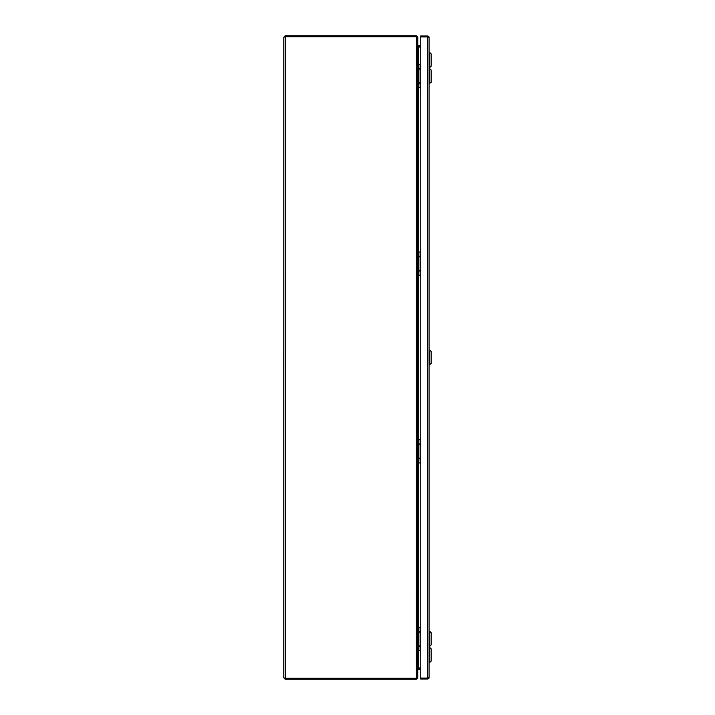 <?xml version="1.0" encoding="UTF-8"?>
<svg xmlns="http://www.w3.org/2000/svg" width="715" height="715" viewBox="0 0 715 715"><rect width="100%" height="100%" fill="white"/><g stroke="black" fill="none" stroke-linecap="round" stroke-linejoin="round"><path stroke-width="1.07" d="M428.133 677.597L427.65 678.079L429.098 677.597L429.107 37.403L428.83 36.921L420.724 36.921L427.659 36.921L428.133 37.403M427.659 36.921L428.83 36.563L427.659 35.956L420.724 35.956L420.724 678.079L428.83 678.437L427.659 679.044L420.724 679.044L420.724 678.079L427.659 678.079L427.659 36.921M429.098 37.403L428.83 36.563M429.098 677.597L428.83 678.437M284.999 36.76L283.757 37.198L283.748 677.802L285.196 678.285L285.196 679.25L283.748 677.802M283.757 37.198L285.205 35.75L285.205 36.715L416.371 36.715L285.205 36.715L285.196 678.285L416.362 678.285L285.196 678.285M285.196 679.25L416.362 679.25L416.362 678.285L417.73 677.909L417.819 37.484L416.371 36.715L416.371 35.75L285.205 35.75M416.371 35.75L417.819 37.198L417.819 45.322L420.724 45.805M417.73 36.715L416.568 36.76M416.371 36.715L416.362 678.285L417.73 678.285L416.362 679.25M417.73 678.285L417.81 669.678L420.724 669.195M420.724 667.944L418.293 667.944L417.81 669.392M417.819 45.608L418.302 47.056L420.724 47.056M417.998 46.734L418.302 45.805M418.293 669.195L417.998 668.266M420.724 46.77L418.302 46.77M418.293 668.23L420.724 668.23M420.724 83.217L420.161 83.092L420.724 82.967M420.724 84.084L419.428 83.092L420.724 82.1M420.724 68.971L420.161 68.846L420.724 68.72M420.724 69.838L419.428 68.846L420.724 67.854M420.724 64.359L418.865 64.359L418.865 87.579L420.724 87.579M418.865 87.579L417.819 87.579M417.819 64.359L418.865 64.359M418.579 64.359L418.579 87.579M429.107 52.66L429.912 52.66L429.912 67.407L429.107 67.407M429.912 67.407L431.252 66.066L431.252 54L429.912 52.66M419.598 667.944A5.863 5.863 0 0 0 420.599 668.033L420.599 667.944M429.912 83.548L429.912 68.801L431.252 70.142L431.252 82.207L429.107 83.548M429.903 364.873L429.903 350.127L431.243 351.467L431.243 363.533L429.107 364.873M429.903 646.199L429.903 631.452L431.243 632.793L431.243 644.859L429.098 646.199M429.098 662.34L429.903 662.34L429.903 647.593L429.098 647.593M429.903 662.34L431.243 661L431.243 648.934L429.903 647.593M420.724 270.905L420.161 270.779L420.724 270.654M420.724 271.772L419.428 270.779L420.724 269.787M420.724 256.658L420.161 256.533L420.724 256.408M420.724 257.525L419.428 256.533L420.724 255.541M420.724 252.046L418.865 252.046L418.865 275.266L420.724 275.266M418.865 275.266L417.819 275.266M417.819 252.046L418.865 252.046M418.579 252.046L418.579 275.266M420.724 458.592L420.161 458.467L420.724 458.342M420.724 459.459L419.428 458.467L420.724 457.475M420.724 444.346L420.161 444.221L420.724 444.095M420.724 445.213L419.428 444.221L420.724 443.229M420.724 439.734L418.856 439.734L418.856 462.954L420.724 462.954M418.856 462.954L417.81 462.954M417.81 439.734L418.856 439.734M418.579 439.734L418.579 462.954M420.724 646.28L420.161 646.154L420.724 646.029M420.724 647.147L419.428 646.154L420.724 645.162M420.724 632.033L420.161 631.908L420.724 631.783M420.724 632.9L419.428 631.908L420.724 630.916M420.724 627.421L418.856 627.421L418.856 650.641L420.724 650.641M418.856 650.641L417.81 650.641M417.81 627.421L418.856 627.421M418.579 627.421L418.579 650.641M418.302 47.056L418.302 64.359M418.302 87.579L418.293 252.046M418.293 275.266L418.293 439.734M418.293 462.954L418.293 627.421M418.293 650.641L418.293 667.944M429.107 68.801L429.912 68.801M429.107 350.127L429.903 350.127M429.098 631.452L429.903 631.452"/></g></svg>
